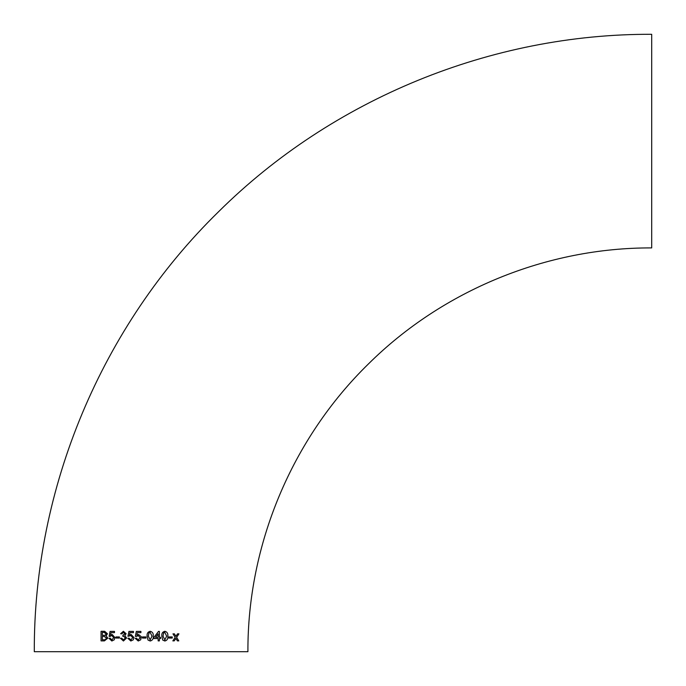 <?xml version="1.0" encoding="UTF-8"?>
<svg xmlns="http://www.w3.org/2000/svg" width="686" height="686" viewBox="0 0 686 686"><rect width="100%" height="100%" fill="white"/><g stroke="black" fill="none" stroke-linecap="round" stroke-linejoin="round"><path stroke-width="1.03" d="M138.572 634.481L136.848 635.125L137.337 632.638L140.913 632.638L140.913 631.403L136.317 631.403L135.339 636.325L136.574 636.454L138.229 635.588L140.167 637.663L138.229 639.901L136.454 638.177L135.219 638.297L138.22 641.007L140.673 639.841L141.325 636.78L138.572 634.481L136.848 635.125M34.3 651.7C33.623 488.209 101.588 325.927 218.577 211.717C332.324 98.861 491.468 33.674 651.7 34.3L651.7 247.912C546.905 247.5 442.822 290.135 368.425 363.94C291.919 438.637 247.466 544.778 247.912 651.7L34.3 651.7L247.912 651.7M177.408 640.87L178.797 640.87L176.602 637.363L178.943 633.855L177.545 633.855L175.925 636.282L174.381 633.855L172.966 633.864L175.196 637.363L172.838 640.878L174.253 640.87L175.882 638.443L177.408 640.87M168.799 638.049L172.246 638.049L172.246 636.934L168.799 636.942L168.799 638.049M164.837 631.283C162.531 631.849 161.527 633.47 161.819 636.145L162.745 640.081L164.854 641.007C167.144 640.441 168.139 638.82 167.838 636.145C168.13 633.47 167.127 631.849 164.837 631.283M160.601 637.311L159.384 637.311L159.384 631.403L158.526 631.403L153.99 637.311L153.981 638.546L158.157 638.546L158.157 640.887L159.384 640.887L159.384 638.546L160.601 638.546L160.601 637.311L160.601 638.546M150.2 631.283C147.85 631.849 146.813 633.47 147.104 636.145L148.022 640.081L150.165 641.007C152.506 640.45 153.535 638.829 153.252 636.145C153.553 633.478 152.532 631.857 150.2 631.283C152.532 631.857 153.544 633.478 153.244 636.145L153.252 636.145C153.535 638.829 152.506 640.45 150.157 641.007M142.396 638.049L145.989 638.049L145.989 636.942L142.405 636.942L142.396 638.049M131.163 634.481L129.457 635.116L129.937 632.629L133.478 632.629L133.478 631.403L128.934 631.403L127.956 636.325L130.82 635.588L132.758 637.663L130.829 639.901L129.062 638.169L127.836 638.297L130.829 641.007L133.256 639.841L133.984 637.586L131.163 634.481L129.457 635.116M126.113 633.718L123.394 631.274L120.616 633.735L121.825 633.864L123.429 632.389L124.886 633.761L122.923 635.219L122.794 636.325L123.583 636.196L125.375 637.98L123.489 639.892L121.705 638.169L120.479 638.297L123.446 641.007L126.601 637.989L124.809 635.622L126.113 633.718M115.883 638.049L119.39 638.049L119.39 636.942L115.891 636.942L115.883 638.049L115.891 636.942M112.212 634.481L110.557 635.125L111.038 632.638L114.476 632.629L114.485 631.403L110.069 631.403L109.108 636.334L111.878 635.588L113.73 637.663L111.852 639.901L110.163 638.177L108.98 638.297L111.844 641.007L114.202 639.841L114.931 637.586L112.212 634.481L110.557 635.125M107.462 633.77L104.666 631.292L101.056 631.292L101.056 640.895L104.435 640.887L107.805 638.134L106.081 635.836L107.462 633.77M141.102 651.7L36.701 651.7L141.102 651.7M101.065 631.292L101.065 640.895M102.325 635.356L105.284 635.236L106.167 633.89L104.058 632.398L102.325 632.398L102.325 635.356L105.284 635.236L106.176 633.89L104.461 632.398M102.317 639.789L105.241 639.738L106.519 638.117L104.323 636.462L102.317 636.462L102.317 639.789L105.232 639.738L106.51 638.117L104.572 636.462M110.077 631.403L109.117 636.334L110.3 636.454M111.887 635.588L113.739 637.663L111.861 639.901M110.172 638.177L108.98 638.297L111.852 641.007M123.403 631.274L120.616 633.735M123.437 632.389L124.886 633.761L123.094 635.227M122.923 635.219L122.794 636.325M123.583 636.196L125.384 637.98L123.497 639.892M121.705 638.169L120.487 638.297L123.446 641.007M128.934 631.403L127.956 636.325M130.829 635.588L132.758 637.663L130.837 639.901M129.071 638.169L127.836 638.297L130.829 641.007M136.317 631.403L135.339 636.325M138.229 635.588L140.167 637.663L138.229 639.901M135.219 638.297L138.22 641.007M145.989 638.049L145.989 636.942M150.174 632.389L148.905 633.049L148.33 636.145L150.165 639.901L152.018 636.145L150.183 632.389L148.896 633.049L148.33 636.145L150.165 639.901M159.375 637.311L159.384 631.403M159.384 640.887L159.384 638.546M158.157 633.855L155.499 637.311L158.157 637.311L158.157 633.855L155.499 637.311M164.846 641.007C167.135 640.441 168.13 638.82 167.838 636.145L167.838 636.145C168.121 633.47 167.118 631.849 164.829 631.283M163.028 636.145L164.854 639.901L166.647 636.145L164.829 632.389L163.568 633.049L163.028 636.145L164.854 639.901M164.82 632.389L163.577 633.049L163.036 636.145M172.246 638.049L172.246 636.934M178.789 640.87L176.594 637.363L178.935 633.855M175.916 636.282L174.373 633.855M174.244 640.87L175.882 638.443"/></g></svg>
